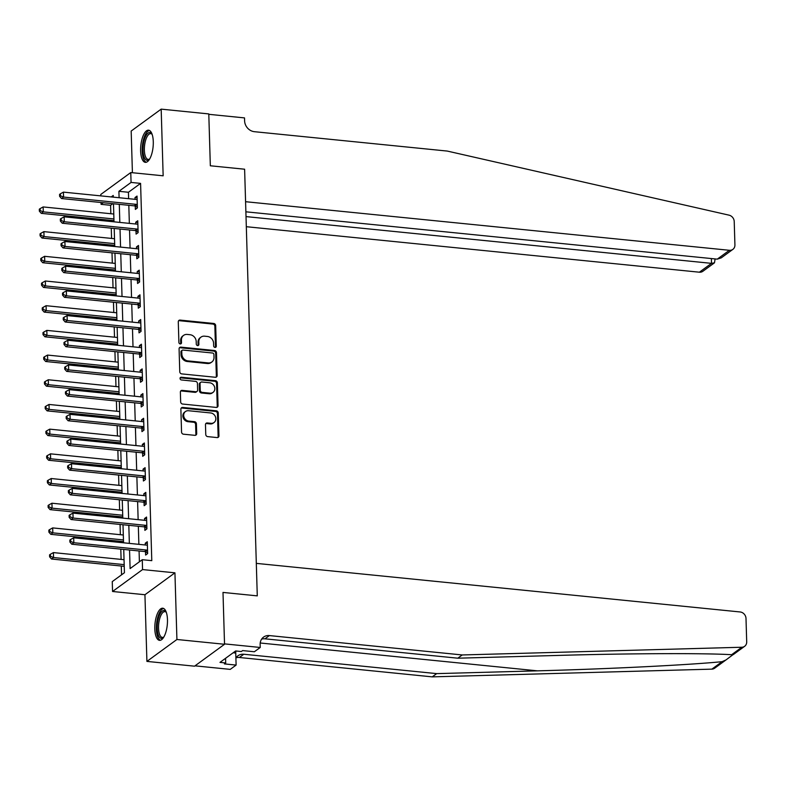 <?xml version="1.0" encoding="UTF-8"?>
<svg xmlns="http://www.w3.org/2000/svg" width="786" height="786" viewBox="0 0 786 786"><rect width="100%" height="100%" fill="white"/><g stroke="black" fill="none" stroke-linecap="round" stroke-linejoin="round"><path stroke-width="1.18" d="M215.02 347.422A1.425 1.248 53.9 0 0 216.288 346.204L215.678 325.601A2.034 1.778 53.9 0 0 213.743 323.468L180.092 320.089A2.034 1.778 53.9 0 0 178.284 321.847L178.894 342.441A1.425 1.248 53.9 0 0 181.045 343.728A1.425 1.248 53.9 0 0 181.507 342.706L181.428 340.043A6.504 5.689 53.9 0 1 183.58 335.386A6.504 5.689 53.9 0 1 187.235 334.433L190.035 334.718A6.504 5.689 53.9 0 1 196.205 341.527L196.284 344.189A1.425 1.248 53.9 0 0 198.897 344.455L198.819 341.782A6.504 5.689 53.9 0 1 200.97 337.135A6.504 5.689 53.9 0 1 204.615 336.182L207.425 336.467A6.504 5.689 53.9 0 1 213.586 343.266L213.664 345.938A1.425 1.248 53.9 0 0 215.02 347.422M215.344 347.412A1.425 1.248 53.9 0 0 215.472 346.793L214.863 326.19A2.034 1.778 53.9 0 0 212.937 324.068L179.287 320.688A2.034 1.778 53.9 0 0 178.599 320.757M180.564 343.924A1.425 1.248 53.9 0 0 180.701 343.295L180.623 340.633L181.428 340.043M197.954 345.673A1.425 1.248 53.9 0 0 198.092 345.044L198.013 342.382L198.819 341.782M167.467 619.653A16.152 6.16 -84.3 0 0 162.751 608.207A16.152 6.16 -84.3 0 0 154.813 628.898A16.152 6.16 -84.3 0 0 159.529 640.344A16.152 6.16 -84.3 0 0 167.467 619.653M153.28 141.647A16.152 6.16 -84.3 0 0 148.564 130.191A16.152 6.16 -84.3 0 0 140.625 150.883A16.152 6.16 -84.3 0 0 145.341 162.338A16.152 6.16 -84.3 0 0 153.28 141.647M205.765 434.501A2.034 1.778 53.9 0 0 207.691 436.623L217.133 437.576A2.034 1.778 53.9 0 0 218.95 435.817L218.262 412.945A2.034 1.778 53.9 0 0 216.337 410.813L182.686 407.433A2.034 1.778 53.9 0 0 180.878 409.192L181.556 432.064A2.034 1.778 53.9 0 0 183.482 434.196L194.889 435.336A2.034 1.778 53.9 0 0 196.696 433.587L196.412 423.792A2.034 1.778 53.9 0 0 194.476 421.669L188.827 421.1A5.433 4.755 53.9 0 1 183.993 417.13A5.433 4.755 53.9 0 1 185.467 411.52A5.433 4.755 53.9 0 1 188.512 410.724L210.668 412.955A5.433 4.755 53.9 0 1 215.502 416.924A5.433 4.755 53.9 0 1 214.028 422.534A5.433 4.755 53.9 0 1 210.982 423.33L207.288 422.956A2.034 1.778 53.9 0 0 205.47 424.705L205.765 434.501M195.007 665.84L230.239 669.377L236.114 665.084L224.403 663.905L225.7 662.962L219.982 662.382L235.633 650.955L241.341 651.535L242.638 650.582L254.359 651.761L260.235 647.467L224.521 643.881L222.998 592.428L257.277 595.867L244.613 169.216L210.334 165.777L244.613 169.216L245.586 201.707L729.379 250.292A6.209 5.433 53.9 0 0 732.866 249.378A6.209 5.433 53.9 0 0 734.92 244.937L734.222 221.534A6.209 5.433 53.9 0 0 729.035 215.158L447.273 151.069L254.418 131.694A10.356 9.059 -126.1 0 1 244.603 120.867L244.515 117.9L208.801 114.314L210.334 165.777L208.791 113.921L161.179 109.136L163.154 175.809L130.771 172.556L131.066 182.431L140.586 183.384L151.786 560.654L142.266 559.701L142.561 569.575L112.555 591.485L112.26 581.611L124.424 572.729L123.736 549.434M744.647 646.298L733.259 654.62L731.619 654.709L741.856 647.242A6.209 5.433 53.9 0 0 744.647 646.298A6.209 5.433 53.9 0 0 746.7 641.857L746.002 618.454A6.209 5.433 53.9 0 0 740.117 611.96L256.315 563.375L257.277 595.867L222.998 592.428L224.531 644.274L176.919 639.49L174.934 572.827L142.561 569.575M215.344 377.27A2.034 1.778 53.9 0 0 217.152 375.521L216.474 352.649A2.034 1.778 53.9 0 0 214.549 350.517L180.898 347.137A2.034 1.778 53.9 0 0 179.08 348.886L179.768 371.768A2.034 1.778 53.9 0 0 181.694 373.89L215.344 377.27M217.368 382.792L218.056 405.674A2.034 1.778 53.9 0 1 216.238 407.423L182.588 404.043A2.034 1.778 53.9 0 1 180.662 401.921L180.367 392.126A2.034 1.778 53.9 0 1 182.185 390.377L195.832 391.742A2.034 1.778 53.9 0 0 197.64 389.994L197.443 383.499A2.034 1.778 53.9 0 0 195.518 381.377L181.311 379.943A1.425 1.248 53.9 0 1 181.232 377.231L215.443 380.67A2.034 1.778 53.9 0 1 217.368 382.792L216.563 383.391L217.241 406.264L218.056 405.674M224.531 644.274L194.535 666.184L146.913 661.399L176.919 639.49M161.179 109.136L131.174 131.046L132.412 172.714M140.586 183.384L128.432 192.265L128.619 198.671M128.816 205.303L129.346 223.371M129.543 229.993L130.083 248.062M130.28 254.684L130.82 272.752M131.016 279.374L131.547 297.442M131.743 304.064L132.284 322.132M132.48 328.754L133.011 346.822M133.207 353.445L133.748 371.513M133.944 378.135L134.485 396.203M134.681 402.825L135.212 420.893M135.408 427.515L135.949 445.583M136.145 452.205L136.676 470.274M136.872 476.896L137.412 494.964M137.609 501.586L138.139 519.654M138.336 526.276L138.876 544.344M139.073 550.966L139.397 561.793M135.261 206.197L135.359 209.41L137.383 207.926L137.029 196.078L135.005 197.551L135.054 199.32M135.998 230.888L136.086 234.1L138.12 232.617L137.766 220.768L135.732 222.242L135.791 224.01M136.725 255.578L136.823 258.791L138.847 257.307L138.493 245.458L136.469 246.932L136.518 248.7M137.462 280.268L137.55 283.481L139.584 281.997L139.23 270.148L137.206 271.622L137.255 273.39M138.189 304.958L138.287 308.171L140.311 306.687L139.967 294.838L137.933 296.322L137.992 298.081M138.925 329.648L139.024 332.861L141.048 331.378L140.694 319.529L138.67 321.012L138.719 322.771M139.662 354.339L139.751 357.551L141.785 356.068L141.431 344.219L139.397 345.702L139.456 347.461M140.389 379.029L140.488 382.242L142.512 380.758L142.158 368.909L140.134 370.393L140.183 372.161M141.126 403.719L141.215 406.932L143.249 405.448L142.895 393.599L140.871 395.083L140.92 396.851M141.853 428.409L141.952 431.622L143.976 430.139L143.622 418.29L141.598 419.773L141.657 421.542M142.59 453.1L142.688 456.312L144.712 454.829L144.359 442.98L142.335 444.463L142.384 446.232M143.317 477.79L143.416 481.003L145.439 479.519L145.096 467.67L143.062 469.154L143.121 470.922M144.054 502.48L144.152 505.693L146.176 504.209L145.823 492.36L143.799 493.844L143.848 495.612M144.791 527.17L144.879 530.383L146.913 528.899L146.56 517.05L144.536 518.534L144.585 520.303M145.518 551.86L145.616 555.073L147.64 553.59L147.287 541.741L145.263 543.224L145.312 544.993M112.781 203.692L110.59 205.293L110.836 213.733M111.032 220.355L111.072 221.534M111.268 228.156L111.573 238.423M111.769 245.045L111.808 246.224M112.005 252.846L112.31 263.114M112.506 269.736L112.536 270.915M112.732 277.537L113.037 287.804M113.233 294.426L113.272 295.605M113.469 302.227L113.773 312.494M113.97 319.116L113.999 320.295M114.196 326.917L114.501 337.184M114.697 343.806L114.736 344.985M114.933 351.607L115.237 361.874M115.434 368.496L115.473 369.675M115.67 376.298L115.974 386.565M116.171 393.187L116.2 394.366M116.397 400.988L116.701 411.255M116.898 417.877L116.937 419.056M117.134 425.678L117.438 435.945M117.635 442.577L117.664 443.746M117.861 450.368L118.165 460.635M118.362 467.267L118.401 468.436M118.598 475.068L118.902 485.326M119.099 491.957L119.128 493.127M119.325 499.758L119.629 510.016M119.826 516.648L119.865 517.817M120.062 524.449L120.366 534.706M120.563 541.338L120.602 542.507M120.798 549.139L121.103 559.396M121.299 566.028L121.555 574.821M174.934 572.827L144.938 594.737L146.913 661.399M144.938 594.737L112.555 591.485M110.59 205.293L101.07 204.34L101.011 202.513M100.814 195.881L100.775 194.466L130.771 172.556M129.552 550.013L130.103 568.583L142.266 559.701M131.066 182.431L118.902 191.312L119.099 197.718M119.295 204.35L119.826 222.409M120.022 229.04L120.563 247.099M120.759 253.731L121.29 271.789M121.486 278.421L122.027 296.479M122.223 303.111L122.754 321.169M122.95 327.801L123.49 345.86M123.687 352.492L124.227 370.55M124.424 377.182L124.954 395.24M125.151 401.872L125.691 419.93M125.888 426.562L126.418 444.621M126.615 451.252L127.155 469.311M127.352 475.943L127.892 494.011M128.089 500.633L128.619 518.701M128.816 525.323L129.356 543.391M113.282 197.139L113.233 195.459L111.209 196.932M103.261 202.739L101.07 204.34M123.54 542.802L122.999 524.743M122.803 518.112L122.272 500.053M122.076 493.421L121.535 475.363M121.339 468.731L120.798 450.673M120.602 444.041L120.071 425.983M119.875 419.351L119.334 401.282M119.138 394.66L118.607 376.592M118.411 369.97L117.871 351.902M117.674 345.28L117.143 327.212M116.947 320.59L116.407 302.522M116.21 295.9L115.67 277.831M115.473 271.209L114.943 253.141M114.746 246.519L114.206 228.451M114.009 221.829L113.479 203.761M128.432 192.265L118.902 191.312M135.005 197.551L137.078 197.767M135.732 222.242L137.815 222.458M136.469 246.932L138.542 247.148M137.206 271.622L139.279 271.838M137.933 296.322L140.016 296.528M138.67 321.012L140.743 321.219M139.397 345.702L141.48 345.909M140.134 370.393L142.207 370.599M140.871 395.083L142.944 395.289M141.598 419.773L143.681 419.979M142.335 444.463L144.408 444.67M143.062 469.154L145.145 469.36M143.799 493.844L145.872 494.05M144.536 518.534L146.609 518.74M145.263 543.224L147.346 543.431M200.97 337.135L200.155 337.725A6.504 5.689 53.9 0 0 198.013 342.382M183.58 335.386L182.765 335.986A6.504 5.689 53.9 0 0 180.623 340.633M216.032 377.211A2.034 1.778 53.9 0 0 216.346 376.121L215.669 353.238A2.034 1.778 53.9 0 0 213.743 351.106L180.082 347.736A2.034 1.778 53.9 0 0 179.395 347.795M213.92 354.515A1.425 1.248 53.9 0 0 212.574 353.022L183.03 350.065A1.425 1.248 53.9 0 0 181.763 351.283L181.851 354.093A6.504 5.689 53.9 0 0 188.021 360.902L208.211 362.926A6.504 5.689 53.9 0 0 211.856 361.982A6.504 5.689 53.9 0 0 214.008 357.325L213.92 354.515M182.234 350.271L181.428 350.861A1.425 1.248 53.9 0 0 180.957 351.882L181.763 351.283M211.856 361.982L211.051 362.572A6.504 5.689 53.9 0 1 207.396 363.525L187.206 361.491A6.504 5.689 53.9 0 1 181.035 354.692L180.957 351.882M216.926 407.354A2.034 1.778 53.9 0 0 217.241 406.264M196.972 391.448L196.156 392.037A2.034 1.778 53.9 0 1 195.016 392.342L181.369 390.966A2.034 1.778 53.9 0 0 180.682 391.035M216.563 383.391A2.034 1.778 53.9 0 0 214.637 381.259L180.416 377.82A1.425 1.248 53.9 0 0 180.102 377.83M209.99 393.167A5.433 4.755 53.9 0 0 213.045 392.371A5.433 4.755 53.9 0 0 214.509 386.761A5.433 4.755 53.9 0 0 209.685 382.792L201.874 382.016A2.034 1.778 53.9 0 0 200.066 383.765L200.253 390.259A2.034 1.778 53.9 0 0 202.189 392.381L209.99 393.167L209.184 393.757A5.433 4.755 53.9 0 0 212.23 392.961L213.045 392.371M200.735 382.31L199.929 382.9A2.034 1.778 53.9 0 0 199.251 384.354L200.066 383.765M209.184 393.757L201.373 392.98A2.034 1.778 53.9 0 1 199.448 390.848L199.251 384.354M214.028 422.534L213.222 423.123A5.433 4.755 53.9 0 1 210.167 423.919L206.472 423.546A2.034 1.778 53.9 0 0 205.785 423.615M185.467 411.52L184.651 412.119A5.433 4.755 53.9 0 0 183.187 417.73A5.433 4.755 53.9 0 0 188.011 421.689L188.827 421.1M195.576 435.267A2.034 1.778 53.9 0 0 195.891 434.177L195.596 424.391A2.034 1.778 53.9 0 0 193.67 422.259L188.011 421.689M217.82 437.507A2.034 1.778 53.9 0 0 218.135 436.417L217.457 413.534A2.034 1.778 53.9 0 0 215.531 411.412L181.88 408.032A2.034 1.778 53.9 0 0 181.193 408.101M113.783 214.028L43.151 206.934L43.299 211.866L41.275 213.35L113.98 220.65M40.165 210.589L40.115 208.614L39.3 209.204L39.359 211.179L40.165 210.589L43.299 211.866L113.931 218.96M40.115 208.614L43.151 206.934M41.275 213.35L39.359 211.179M137.285 204.714L137.039 204.586A2.073 1.808 53.9 0 0 136.332 204.37L63.568 197.07L63.42 192.128L136.184 199.438A2.073 1.808 53.9 0 0 136.892 199.369L137.128 199.29M137.363 207.268L135.015 206.07A2.073 1.808 53.9 0 0 134.298 205.853L61.544 198.544L63.568 197.07L60.443 195.783L60.384 193.808L59.569 194.397L59.628 196.372L60.443 195.783M59.628 196.372L61.544 198.544M63.42 192.128L60.384 193.808M246.323 226.702L699.383 272.202L711.507 263.349L711.359 258.555M246.028 216.602L711.507 263.349L714.474 262.819L702.871 271.288A6.209 5.433 -126.1 0 1 699.383 272.202M245.88 211.807L717.264 259.144L729.379 250.292M732.866 249.378L721.263 257.857L717.264 259.144M715.103 258.928L714.474 262.819M731.619 654.709C705.219 653.058 629.527 653.363 558.561 655.416L457.796 658.196L264.941 638.822A10.356 9.059 53.9 0 0 261.63 639.116M725.891 660.004L714.651 668.208A6.209 5.433 -126.1 0 1 711.861 669.141L432.231 676.864L436.672 673.622L537.447 670.841C608.158 668.974 688.909 664.966 722.098 661.674L726.048 659.896L732.994 654.679M457.796 658.196L462.227 654.954L269.382 635.579A10.356 9.059 53.9 0 0 263.565 637.102A10.356 9.059 53.9 0 0 260.146 644.5L260.235 647.467M432.231 676.864L239.376 657.489A10.356 9.059 53.9 0 0 236.075 657.784M235.908 658.039A10.356 9.059 53.9 0 1 238.001 655.77A10.356 9.059 53.9 0 1 243.817 654.247L436.672 673.622M741.856 647.242L462.227 654.954M236.114 665.084L235.721 652.016M225.7 662.962L225.562 658.314M114.51 238.718L43.888 231.624L44.026 236.566L42.002 238.04L114.707 245.34M40.901 235.279L40.843 233.304L40.037 233.894L40.096 235.869L40.901 235.279L44.026 236.566L114.658 243.65M40.843 233.304L43.888 231.624M42.002 238.04L40.096 235.869M115.247 263.408L44.615 256.315L44.763 261.257L42.739 262.73L115.444 270.03M41.638 259.97L41.579 257.995L40.764 258.584L40.823 260.559L41.638 259.97L44.763 261.257L115.395 268.34M41.579 257.995L44.615 256.315M42.739 262.73L40.823 260.559M115.974 288.098L45.352 281.005L45.5 285.947L43.466 287.421L116.171 294.721M42.365 284.66L42.306 282.685L41.501 283.274L41.56 285.249L42.365 284.66L45.5 285.947L116.122 293.031M42.306 282.685L45.352 281.005M43.466 287.421L41.56 285.249M138.022 229.404L137.776 229.276A2.073 1.808 53.9 0 0 137.059 229.06L64.305 221.76L64.157 216.818L136.911 224.128A2.073 1.808 53.9 0 0 137.619 224.059L137.864 223.981M138.1 231.958L135.752 230.76A2.073 1.808 53.9 0 0 135.035 230.544L62.271 223.234L64.305 221.76L61.17 220.473L61.112 218.498L60.306 219.088L60.365 221.062L61.17 220.473M60.365 221.062L62.271 223.234M64.157 216.818L61.112 218.498M138.749 254.094L138.513 253.966A2.073 1.808 53.9 0 0 137.796 253.75L65.032 246.45L64.884 241.508L137.648 248.818A2.073 1.808 53.9 0 0 138.356 248.749L138.591 248.671M138.827 256.649L136.479 255.45A2.073 1.808 53.9 0 0 135.772 255.234L63.008 247.924L65.032 246.45L61.907 245.163L61.848 243.188L61.033 243.778L61.092 245.753L61.907 245.163M61.092 245.753L63.008 247.924M64.884 241.508L61.848 243.188M139.486 278.784L139.24 278.657A2.073 1.808 53.9 0 0 138.523 278.45L65.769 271.141L65.621 266.199L138.375 273.508A2.073 1.808 53.9 0 0 139.083 273.44L139.328 273.361M139.564 281.339L137.216 280.14A2.073 1.808 53.9 0 0 136.499 279.924L63.735 272.624L65.769 271.141L62.634 269.853L62.575 267.879L61.77 268.468L61.829 270.443L62.634 269.853M61.829 270.443L63.735 272.624M65.621 266.199L62.575 267.879M116.711 312.789L46.079 305.695L46.227 310.637L44.203 312.111L116.908 319.411M43.102 309.35L43.043 307.375L42.228 307.965L42.287 309.939L43.102 309.35L46.227 310.637L116.859 317.721M43.043 307.375L46.079 305.695M44.203 312.111L42.287 309.939M140.222 303.475L139.977 303.347A2.073 1.808 53.9 0 0 139.26 303.141L66.496 295.831L66.348 290.889L139.112 298.199A2.073 1.808 53.9 0 0 139.82 298.13L140.055 298.051M140.291 306.029L137.943 304.83A2.073 1.808 53.9 0 0 137.236 304.614L64.472 297.314L66.496 295.831L63.371 294.544L63.312 292.569L62.497 293.158L62.556 295.133L63.371 294.544M62.556 295.133L64.472 297.314M66.348 290.889L63.312 292.569M149.556 159.145A13.981 5.335 95.7 0 1 149.389 159.312A13.981 5.335 95.7 0 1 144.084 156.994A13.981 5.335 95.7 0 1 143.533 143.219A13.981 5.335 95.7 0 1 151.934 133.974A13.981 5.335 95.7 0 1 152.062 134.17M152.14 134.386A12.94 4.942 -84.3 0 0 150.725 133.64A12.94 4.942 -84.3 0 0 144.86 143.553A12.94 4.942 -84.3 0 0 148.132 159.391A12.94 4.942 -84.3 0 0 149.674 158.949M149.468 130.466A16.054 6.121 -84.3 0 0 142.806 142.738A16.054 6.121 -84.3 0 0 146.275 162.25M163.743 637.151A13.981 5.335 95.7 0 1 163.576 637.318A13.981 5.335 95.7 0 1 158.124 634.557A13.981 5.335 95.7 0 1 158.959 616.46A13.981 5.335 95.7 0 1 166.121 611.98A13.981 5.335 95.7 0 1 166.249 612.176M166.327 612.392A12.94 4.942 -84.3 0 0 164.913 611.646A12.94 4.942 -84.3 0 0 159.47 619.545A12.94 4.942 -84.3 0 0 159.411 633.899A12.94 4.942 -84.3 0 0 162.319 637.407A12.94 4.942 -84.3 0 0 163.861 636.955M163.655 608.482A16.054 6.121 -84.3 0 0 157.347 618.985A16.054 6.121 -84.3 0 0 157.446 636.061A16.054 6.121 -84.3 0 0 160.462 640.256M233.147 652.773L235.289 652.989L236.183 651.014M117.448 337.479L46.816 330.385L46.963 335.327L44.93 336.801L117.645 344.101M43.829 334.04L43.77 332.065L42.965 332.655L43.024 334.63L43.829 334.04L46.963 335.327L117.586 342.421M43.77 332.065L46.816 330.385M44.93 336.801L43.024 334.63M118.175 362.169L47.543 355.075L47.691 360.017L45.667 361.491L118.372 368.791M44.566 358.73L44.507 356.756L43.702 357.345L43.751 359.32L44.566 358.73L47.691 360.017L118.322 367.111M44.507 356.756L47.543 355.075M45.667 361.491L43.751 359.32M118.912 386.859L48.28 379.766L48.427 384.708L46.403 386.181L119.108 393.481M45.303 383.421L45.244 381.446L44.429 382.035L44.488 384.01L45.303 383.421L48.427 384.708L119.059 391.801M45.244 381.446L48.28 379.766M46.403 386.181L44.488 384.01M119.639 411.55L49.017 404.456L49.164 409.398L47.131 410.872L119.836 418.181M46.03 408.111L45.971 406.136L45.166 406.726L45.224 408.7L46.03 408.111L49.164 409.398L119.786 416.492M45.971 406.136L49.017 404.456M47.131 410.872L45.224 408.7M120.376 436.24L49.744 429.146L49.891 434.088L47.867 435.562L120.572 442.872M46.767 432.801L46.708 430.826L45.893 431.416L45.952 433.391L46.767 432.801L49.891 434.088L120.523 441.182M46.708 430.826L49.744 429.146M47.867 435.562L45.952 433.391M140.949 328.165L140.704 328.037A2.073 1.808 53.9 0 0 139.996 327.831L67.232 320.521L67.085 315.579L139.849 322.889A2.073 1.808 53.9 0 0 140.556 322.82L140.792 322.741M141.028 330.719L138.68 329.521A2.073 1.808 53.9 0 0 137.963 329.305L65.209 322.005L67.232 320.521L64.108 319.234L64.049 317.259L63.234 317.849L63.293 319.823L64.108 319.234M63.293 319.823L65.209 322.005M67.085 315.579L64.049 317.259M141.686 352.855L141.441 352.727A2.073 1.808 53.9 0 0 140.723 352.521L67.96 345.211L67.822 340.269L140.576 347.579A2.073 1.808 53.9 0 0 141.284 347.51L141.519 347.432M141.765 355.41L139.417 354.211A2.073 1.808 53.9 0 0 138.7 353.995L65.936 346.695L67.96 345.211L64.835 343.924L64.776 341.949L63.971 342.539L64.03 344.514L64.835 343.924M64.03 344.514L65.936 346.695M67.822 340.269L64.776 341.949M142.413 377.545L142.178 377.418A2.073 1.808 53.9 0 0 141.46 377.211L68.696 369.901L68.549 364.959L141.313 372.269A2.073 1.808 53.9 0 0 142.02 372.2L142.256 372.122M142.492 380.1L140.144 378.901A2.073 1.808 53.9 0 0 139.427 378.685L66.672 371.385L68.696 369.901L65.572 368.614L65.513 366.64L64.698 367.229L64.757 369.204L65.572 368.614M64.757 369.204L66.672 371.385M68.549 364.959L65.513 366.64M143.15 402.236L142.905 402.108A2.073 1.808 53.9 0 0 142.187 401.901L69.433 394.592L69.286 389.65L142.04 396.959A2.073 1.808 53.9 0 0 142.747 396.891L142.993 396.812M143.229 404.79L140.881 403.591A2.073 1.808 53.9 0 0 140.163 403.375L67.4 396.075L69.433 394.592L66.299 393.305L66.24 391.33L65.434 391.919L65.493 393.894L66.299 393.305M65.493 393.894L67.4 396.075M69.286 389.65L66.24 391.33M143.887 426.926L143.642 426.798A2.073 1.808 53.9 0 0 142.924 426.592L70.16 419.282L70.013 414.34L142.777 421.65A2.073 1.808 53.9 0 0 143.484 421.581L143.72 421.502M143.956 429.48L141.608 428.282A2.073 1.808 53.9 0 0 140.9 428.065L68.136 420.765L70.16 419.282L67.036 417.995L66.977 416.02L66.162 416.609L66.221 418.584L67.036 417.995M66.221 418.584L68.136 420.765M70.013 414.34L66.977 416.02M121.103 460.93L50.481 453.836L50.628 458.778L48.594 460.252L121.299 467.562M47.494 457.491L47.435 455.516L46.629 456.106L46.688 458.081L47.494 457.491L50.628 458.778L121.25 465.872M47.435 455.516L50.481 453.836M48.594 460.252L46.688 458.081M144.614 451.616L144.369 451.498A2.073 1.808 53.9 0 0 143.651 451.282L70.897 443.972L70.75 439.03L143.514 446.34A2.073 1.808 53.9 0 0 144.221 446.271L144.457 446.193M144.693 454.17L142.345 452.972A2.073 1.808 53.9 0 0 141.627 452.756L68.873 445.456L70.897 443.972L67.763 442.685L67.704 440.71L66.898 441.3L66.957 443.275L67.763 442.685M66.957 443.275L68.873 445.456M70.75 439.03L67.704 440.71M121.84 485.62L51.208 478.527L51.355 483.469L49.331 484.952L122.036 492.252M48.231 482.182L48.172 480.207L47.357 480.796L47.415 482.771L48.231 482.182L51.355 483.469L121.987 490.562M48.172 480.207L51.208 478.527M49.331 484.952L47.415 482.771M145.351 476.306L145.105 476.188A2.073 1.808 53.9 0 0 144.388 475.972L71.624 468.662L71.487 463.72L144.241 471.03A2.073 1.808 53.9 0 0 144.948 470.961L145.184 470.883M145.42 478.861L143.081 477.662A2.073 1.808 53.9 0 0 142.364 477.446L69.6 470.146L71.624 468.662L68.5 467.375L68.441 465.4L67.635 465.99L67.694 467.965L68.5 467.375M67.694 467.965L69.6 470.146M71.487 463.72L68.441 465.4M122.577 510.31L51.945 503.217L52.092 508.159L50.068 509.642L122.773 516.942M48.968 506.872L48.909 504.897L48.093 505.486L48.152 507.461L48.968 506.872L52.092 508.159L122.724 515.252M48.909 504.897L51.945 503.217M50.068 509.642L48.152 507.461M146.078 500.996L145.832 500.879A2.073 1.808 53.9 0 0 145.125 500.662L72.361 493.353L72.214 488.411L144.978 495.72A2.073 1.808 53.9 0 0 145.685 495.652L145.921 495.573M146.157 503.551L143.809 502.352A2.073 1.808 53.9 0 0 143.091 502.136L70.337 494.836L72.361 493.353L69.237 492.065L69.178 490.091L68.362 490.68L68.421 492.655L69.237 492.065M68.421 492.655L70.337 494.836M72.214 488.411L69.178 490.091M123.304 535.001L52.682 527.907L52.819 532.849L50.795 534.333L123.5 541.633M49.695 531.562L49.636 529.587L48.83 530.177L48.889 532.151L49.695 531.562L52.819 532.849L123.451 539.943M49.636 529.587L52.682 527.907M50.795 534.333L48.889 532.151M146.815 525.687L146.569 525.569A2.073 1.808 53.9 0 0 145.852 525.353L73.098 518.043L72.951 513.111L145.705 520.411A2.073 1.808 53.9 0 0 146.412 520.342L146.658 520.263M146.894 528.241L144.545 527.042A2.073 1.808 53.9 0 0 143.828 526.826L71.064 519.526L73.098 518.043L69.964 516.756L69.905 514.781L69.099 515.37L69.158 517.355L69.964 516.756M69.158 517.355L71.064 519.526M72.951 513.111L69.905 514.781M124.041 559.691L53.409 552.597L53.556 557.539L51.532 559.023L124.237 566.323M50.432 556.252L50.373 554.277L49.557 554.867L49.616 556.842L50.432 556.252L53.556 557.539L124.188 564.633M50.373 554.277L53.409 552.597M51.532 559.023L49.616 556.842M147.542 550.377L147.306 550.259A2.073 1.808 53.9 0 0 146.589 550.043L73.825 542.733L73.678 537.801L146.442 545.101A2.073 1.808 53.9 0 0 147.149 545.032L147.385 544.953M147.621 552.931L145.272 551.733A2.073 1.808 53.9 0 0 144.565 551.526L71.801 544.217L73.825 542.733L70.701 541.446L70.642 539.471L69.826 540.07L69.885 542.045L70.701 541.446M69.885 542.045L71.801 544.217M73.678 537.801L70.642 539.471M215.472 346.793L216.288 346.204M180.701 343.295L181.507 342.706M198.092 345.044L198.897 344.455M179.287 320.688L180.092 320.089M212.937 324.068L213.743 323.468M214.863 326.19L215.678 325.601M180.082 347.736L180.898 347.137M213.743 351.106L214.549 350.517M215.669 353.238L216.474 352.649M216.346 376.121L217.152 375.521M181.035 354.692L181.851 354.093M187.206 361.491L188.021 360.902M207.396 363.525L208.211 362.926M181.369 390.966L182.185 390.377M195.016 392.342L195.832 391.742M180.416 377.82L181.232 377.231M214.637 381.259L215.443 380.67M199.448 390.848L200.253 390.259M201.373 392.98L202.189 392.381M206.472 423.546L207.288 422.956M210.167 423.919L210.982 423.33M193.67 422.259L194.476 421.669M195.596 424.391L196.412 423.792M195.891 434.177L196.696 433.587M181.88 408.032L182.686 407.433M215.531 411.412L216.337 410.813M217.457 413.534L218.262 412.945M218.135 436.417L218.95 435.817M137.039 204.586L135.015 206.07M136.332 204.37L134.298 205.853M537.447 670.841L260.215 642.997M264.941 638.822L269.382 635.579M243.817 654.247L239.376 657.489M711.861 669.141L722.098 661.674M137.776 229.276L135.752 230.76M137.059 229.06L135.035 230.544M138.513 253.966L136.479 255.45M137.796 253.75L135.772 255.234M139.24 278.657L137.216 280.14M138.523 278.45L136.499 279.924M139.977 303.347L137.943 304.83M139.26 303.141L137.236 304.614M140.704 328.037L138.68 329.521M139.996 327.831L137.963 329.305M141.441 352.727L139.417 354.211M140.723 352.521L138.7 353.995M142.178 377.418L140.144 378.901M141.46 377.211L139.427 378.685M142.905 402.108L140.881 403.591M142.187 401.901L140.163 403.375M143.642 426.798L141.608 428.282M142.924 426.592L140.9 428.065M144.369 451.498L142.345 452.972M143.651 451.282L141.627 452.756M145.105 476.188L143.081 477.662M144.388 475.972L142.364 477.446M145.832 500.879L143.809 502.352M145.125 500.662L143.091 502.136M146.569 525.569L144.545 527.042M145.852 525.353L143.828 526.826M147.306 550.259L145.272 551.733M146.589 550.043L144.565 551.526"/></g></svg>
